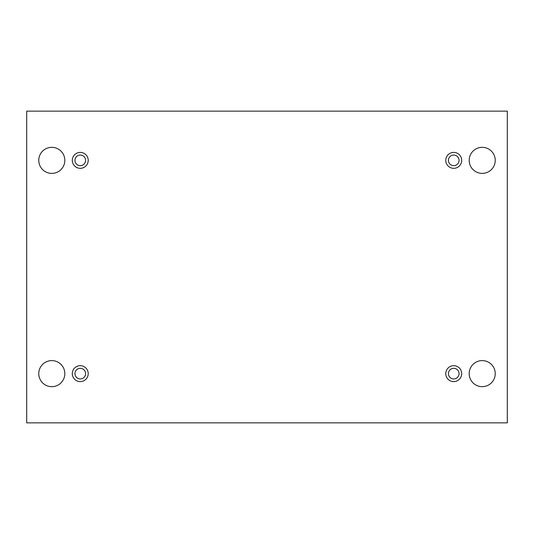 <?xml version="1.0" encoding="UTF-8"?>
<svg xmlns="http://www.w3.org/2000/svg" width="534" height="534" viewBox="0 0 534 534"><rect width="100%" height="100%" fill="white"/><g stroke="black" fill="none" stroke-linecap="round" stroke-linejoin="round"><path stroke-width="0.8" d="M507.3 111.145L26.7 111.145L26.7 422.855L507.3 422.855L507.3 111.145M495.238 373.64A13.03 13.03 0 0 0 475.694 362.359A13.03 13.03 0 0 0 475.694 384.921A13.03 13.03 0 0 0 495.238 373.64M64.821 373.64A13.03 13.03 0 0 0 45.277 362.359A13.03 13.03 0 0 0 45.277 384.921A13.03 13.03 0 0 0 64.821 373.64M495.238 160.36A13.03 13.03 0 0 0 475.694 149.079A13.03 13.03 0 0 0 475.694 171.641A13.03 13.03 0 0 0 495.238 160.36M64.821 160.36A13.03 13.03 0 0 0 45.277 149.079A13.03 13.03 0 0 0 45.277 171.641A13.03 13.03 0 0 0 64.821 160.36M80.26 168.323A7.963 7.963 0 0 1 73.365 156.382A7.963 7.963 0 0 1 87.155 156.382A7.963 7.963 0 0 1 80.26 168.323M453.74 168.323A7.963 7.963 0 0 1 446.845 156.382A7.963 7.963 0 0 1 460.635 156.382A7.963 7.963 0 0 1 453.74 168.323M453.74 381.603A7.963 7.963 0 0 1 446.845 369.661A7.963 7.963 0 0 1 460.635 369.661A7.963 7.963 0 0 1 453.74 381.603M80.26 381.603A7.963 7.963 0 0 1 73.365 369.661A7.963 7.963 0 0 1 87.155 369.661A7.963 7.963 0 0 1 80.26 381.603M74.954 373.64A5.307 5.307 0 0 1 82.917 369.041A5.307 5.307 0 0 1 82.917 378.239A5.307 5.307 0 0 1 74.954 373.64M448.433 373.64A5.307 5.307 0 0 1 456.39 369.041A5.307 5.307 0 0 1 456.39 378.239A5.307 5.307 0 0 1 448.433 373.64M448.433 160.36A5.307 5.307 0 0 1 456.39 155.761A5.307 5.307 0 0 1 456.39 164.959A5.307 5.307 0 0 1 448.433 160.36M74.954 160.36A5.307 5.307 0 0 1 82.917 155.761A5.307 5.307 0 0 1 82.917 164.959A5.307 5.307 0 0 1 74.954 160.36"/></g></svg>
